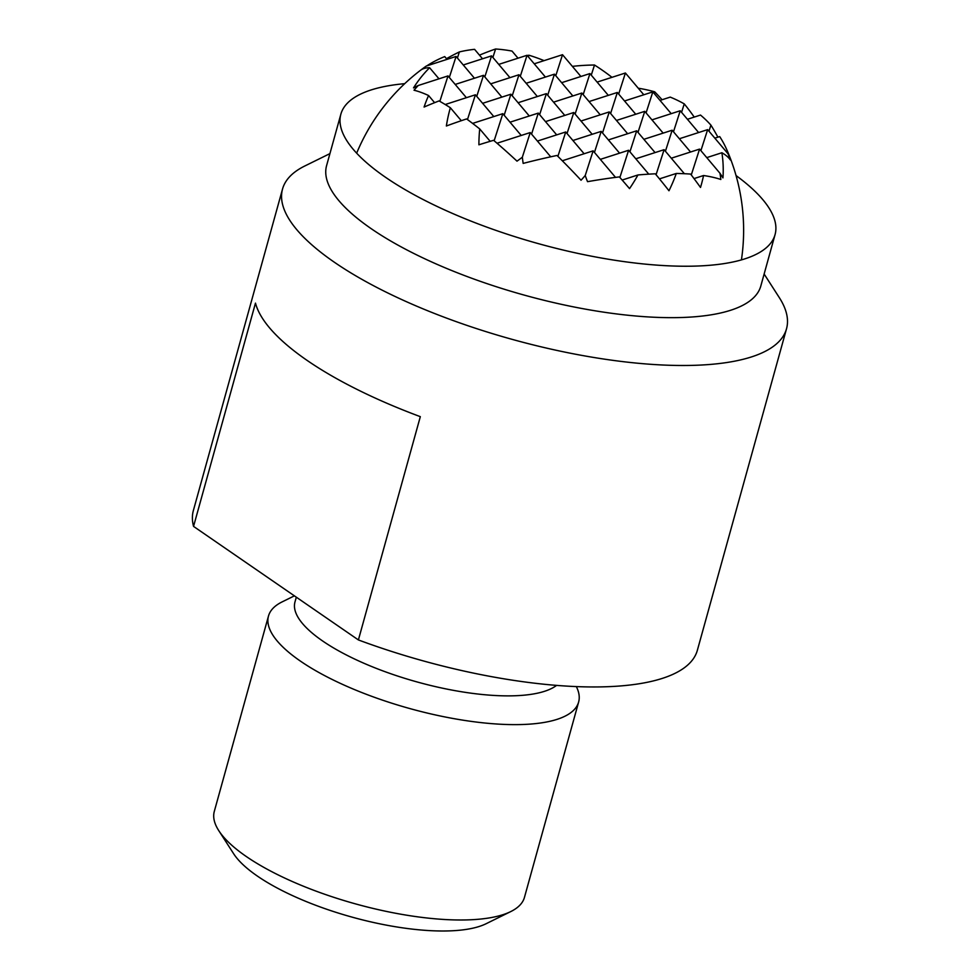 <?xml version="1.0" encoding="UTF-8"?>
<svg xmlns="http://www.w3.org/2000/svg" width="980" height="980" viewBox="0 0 980 980"><rect width="100%" height="100%" fill="white"/><g stroke="black" fill="none" stroke-linecap="round" stroke-linejoin="round"><path stroke-width="1.47" d="M404.716 83.668A225.302 71.944 15.5 0 0 340.856 114.207A225.302 71.944 15.5 0 0 453.336 213.799A225.302 71.944 15.5 0 0 691.206 266.193A225.302 71.944 15.5 0 0 775.058 234.624A225.302 71.944 15.5 0 0 736.054 175.555M775.058 234.624L760.798 286.062A225.302 71.944 -164.5 0 1 676.935 317.618A225.302 71.944 -164.5 0 1 371.212 228.683A225.302 71.944 -164.5 0 1 326.585 165.645L340.856 114.207M329.929 153.615L304.78 166A261.501 83.496 15.5 0 0 282.534 189.03A261.501 83.496 15.5 0 0 334.327 262.211A261.501 83.496 15.5 0 0 689.185 365.442A261.501 83.496 15.5 0 0 786.511 328.802A261.501 83.496 15.5 0 0 779.296 297.602L764.13 274.02M786.511 328.802L697.368 650.267A261.501 83.496 -164.5 0 1 600.029 686.907A261.501 83.496 -164.5 0 1 358.398 639.94L193.55 526.395L255.474 303.114A261.501 83.496 15.5 0 0 420.322 416.659L358.398 639.94M556.591 685.388A139.148 44.431 -164.5 0 1 511.364 695.849A139.148 44.431 -164.5 0 1 322.543 640.92A139.148 44.431 -164.5 0 1 294.98 601.977L296.315 597.175M576.338 686.588A160.928 51.389 -164.5 0 1 578.629 702.048A160.928 51.389 -164.5 0 1 518.726 724.6A160.928 51.389 -164.5 0 1 300.358 661.071A160.928 51.389 -164.5 0 1 268.483 616.04A160.928 51.389 -164.5 0 1 282.179 601.867L294.392 595.852M268.483 616.04L214.302 811.403A160.928 51.389 15.5 0 0 218.748 830.599A160.928 51.389 15.5 0 0 246.176 856.434A160.928 51.389 15.5 0 0 464.557 919.963A160.928 51.389 15.5 0 0 510.752 911.584A160.928 51.389 15.5 0 0 524.447 897.411L578.629 702.048M510.752 911.584L486.117 923.723A139.148 44.431 -164.5 0 1 257.336 876.047A139.148 44.431 -164.5 0 1 233.62 853.702L218.748 830.599M193.55 526.395A261.501 83.496 -164.5 0 1 193.379 510.494L282.534 189.03M479.477 55.15A183.542 124.926 150.4 0 1 495.586 49A200.52 143.95 -120.9 0 1 512.013 51.07L518.016 58.188A194.959 132.692 150.4 0 1 519.167 57.82M527.313 55.615A194.959 132.692 150.4 0 1 528.894 55.211A200.52 143.95 -120.9 0 1 544.084 60.638M572.369 66.371A200.459 136.428 150.4 0 1 594.505 65.023A200.459 143.901 -120.9 0 1 611.973 77.322M638.25 88.2A200.52 136.477 150.4 0 1 654.677 91.802A194.959 139.956 -120.9 0 1 662.076 99.727M660.018 100.401L670.247 97.106A200.52 136.477 150.4 0 1 684.261 103.88A183.542 131.761 -120.9 0 1 694.244 117.086M687.421 119.278L700.504 115.064A200.52 136.477 150.4 0 1 710.917 125.122A164.971 118.433 -120.9 0 1 717.899 137.163M714.837 138.156L719.7 136.588A200.52 136.477 150.4 0 1 727.074 150.344A200.52 136.477 150.4 0 1 729.88 157.645A88.506 20.274 -132.3 0 0 728.054 153.811A136.379 97.902 -120.9 0 1 730.394 159.985A200.459 53.386 165.6 0 0 721.88 152.745A200.459 136.428 150.4 0 1 722.958 177.895A136.379 31.238 -132.3 0 0 719.982 173.276A88.506 63.541 -120.9 0 1 720.827 179.475A200.52 53.398 165.6 0 0 703.554 175.518A194.959 132.692 150.4 0 1 700.504 187.45A164.971 37.791 -132.3 0 0 690.618 174.085A200.52 53.398 165.6 0 0 676.286 173.46A183.542 124.926 150.4 0 1 668.973 190.757A183.542 42.042 -132.3 0 0 655.277 173.803A200.52 53.398 165.6 0 0 637.956 174.954A164.971 112.284 150.4 0 1 629.54 188.613A194.959 44.651 -132.3 0 0 619.385 176.902A200.52 53.398 165.6 0 0 587.547 181.668A88.506 63.541 -120.9 0 1 585.232 175.494A136.379 92.818 150.4 0 1 581.042 180.234A200.459 45.913 -132.3 0 0 556.995 155.465A200.459 53.386 165.6 0 0 523.161 163.403A136.379 97.902 -120.9 0 1 522.34 157.204A88.506 60.233 150.4 0 1 516.999 161.149A200.52 45.925 -132.3 0 0 493.602 140.312A194.959 51.916 165.6 0 0 478.902 144.795A164.971 118.433 -120.9 0 1 479.722 128.931A200.52 45.925 -132.3 0 0 466.603 118.923A183.542 48.878 165.6 0 0 446.366 126.004A183.542 131.761 -120.9 0 1 450.359 107.739A200.52 45.925 -132.3 0 0 439.052 100.916A164.971 43.928 165.6 0 0 424.083 107.041A194.959 139.956 -120.9 0 1 428.579 95.526A200.52 45.925 -132.3 0 0 414.026 90.234A88.506 60.233 150.4 0 1 418.24 85.505A136.379 36.321 165.6 0 0 413.523 87.882A200.459 143.901 -120.9 0 1 429.62 67.73L438.979 78.817M426.778 65.881A200.52 143.95 -120.9 0 1 444.724 56.595L447.052 59.351M457.403 58.028L459.351 51.94A200.52 143.95 -120.9 0 1 474.577 49.343L482.528 58.776M492.891 57.44L495.586 49M520.294 76.317L527.044 55.284L498.747 64.386M484.818 76.906L491.556 55.872L463.271 64.974M449.33 77.481L456.08 56.448L426.3 66.04A88.506 23.569 165.6 0 0 425.173 66.836A201.157 201.157 0 0 0 356.659 153.186M555.783 75.73L562.52 54.696L534.235 63.81M528.367 56.852L528.894 55.211M562.52 54.696L580.907 76.489M527.044 55.284L545.419 77.065M491.556 55.872L509.943 77.653M456.08 56.448L474.455 78.241M618.674 94.031L625.412 72.998L597.126 82.1M583.186 94.619L589.936 73.574L561.638 82.688M547.71 95.195L554.447 74.162L526.162 83.276M512.221 95.783L518.971 74.75L490.686 83.851M476.746 96.371L483.483 75.325L455.198 84.439M591.259 75.154L594.505 65.023M439.849 101.356L448.007 75.913L418.24 85.505M448.007 75.913L466.394 97.694M429.62 67.73A200.459 45.913 -132.3 0 0 420.947 69.972A136.379 92.818 150.4 0 1 426.3 66.04M483.483 75.325L501.87 97.118M446.476 58.665A164.971 112.284 150.4 0 1 459.351 51.94M518.971 74.75L537.359 96.53M554.447 74.162L572.835 95.942M589.936 73.574L608.311 95.366M625.412 72.998L643.799 94.778M654.15 93.443L654.677 91.802M428.579 95.526L434.606 102.667M646.077 112.908L652.827 91.875L624.529 100.977M610.601 113.496L617.339 92.463L589.054 101.565M575.113 114.072L581.863 93.039L553.577 102.153M539.637 114.66L546.375 93.627L518.089 102.729M504.149 115.248L510.899 94.215L482.613 103.317M467.472 119.56L475.41 94.79L445.214 104.517M450.359 107.739L461.298 120.699M475.41 94.79L493.798 116.583M510.899 94.215L529.286 115.995M546.375 93.627L564.762 115.407M681.566 112.32L684.261 103.88M581.863 93.039L600.25 114.832M652.827 91.875L671.202 113.656M617.339 92.463L635.726 114.244M703.554 175.518L694.011 178.593M676.286 173.46L659.454 178.875M637.956 174.954L622.153 180.05M619.887 177.466L628.609 150.258L648.772 174.158M656.061 174.746L664.097 149.683L684.371 173.705M691.28 174.967L699.573 149.095L719.982 173.276M585.232 175.494L593.133 150.847L615.526 177.392M593.133 150.847L562.312 160.769M628.609 150.258L600.324 159.373M664.097 149.683L635.8 158.785M699.573 149.095L671.288 158.209M721.88 152.745L706.764 157.621M557.902 156.359L565.717 131.969L584.105 153.75M594.456 152.415L601.193 131.381L619.581 153.174M629.932 151.839L636.682 130.806L655.069 152.586M665.42 151.251L672.158 130.218L690.545 151.998M700.896 150.663L707.646 129.63L728.054 153.811M522.34 157.204L530.241 132.557L550.711 156.812M530.241 132.557L497.032 143.239M565.717 131.969L537.432 141.071M601.193 131.381L572.908 140.495M636.682 130.806L608.396 139.907M672.158 130.218L643.872 139.319M707.646 129.63L679.361 138.744M479.722 128.931L490.184 141.328M494.141 140.765L502.826 113.668L521.213 135.46M531.564 134.125L538.302 113.092L556.689 134.873M567.04 133.537L573.79 112.504L592.177 134.285M602.529 132.962L609.266 111.916L627.653 133.709M638.005 132.374L644.754 111.34L663.142 133.121M673.493 131.786L680.23 110.752L698.617 132.533M708.969 131.21L710.917 125.122M680.23 110.752L651.945 119.866M644.754 111.34L616.469 120.442M502.826 113.668L472.605 123.407M609.266 111.916L580.981 121.03M538.302 113.092L510.017 122.194M573.79 112.504L545.505 121.618M741.431 259.896A201.157 201.157 0 0 0 727.074 150.344"/></g></svg>
